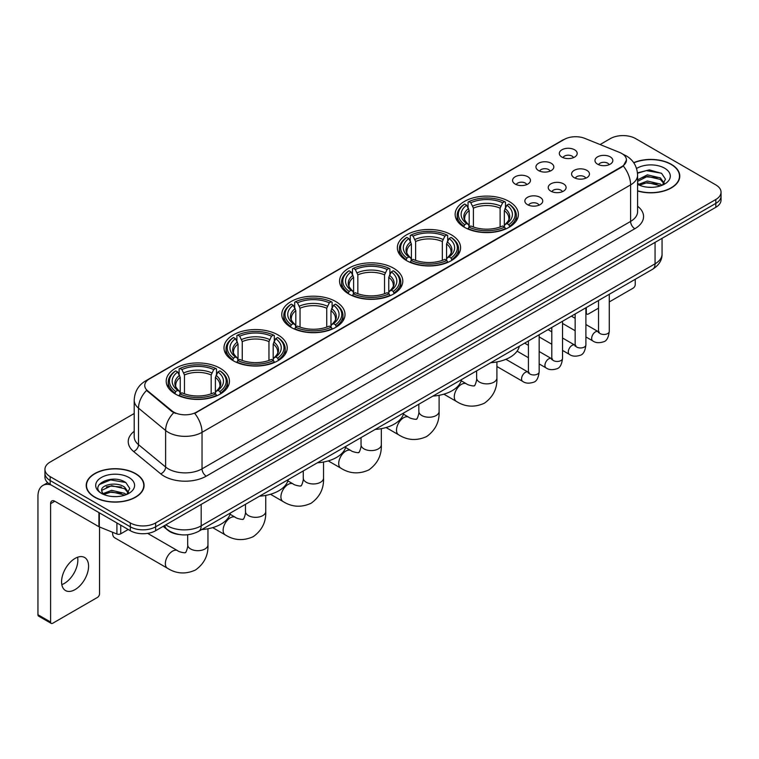 <?xml version="1.0" encoding="UTF-8"?>
<svg xmlns="http://www.w3.org/2000/svg" width="759" height="759" viewBox="0 0 759 759"><rect width="100%" height="100%" fill="white"/><g stroke="black" fill="none" stroke-linecap="round" stroke-linejoin="round"><path stroke-width="1.14" d="M277.965 334.909A31.612 18.254 0 0 0 243.506 330.952A31.612 18.254 0 0 0 223.99 347.821A31.612 18.254 0 0 0 233.25 360.724A31.612 18.254 0 0 0 267.709 364.681A31.612 18.254 0 0 0 287.225 347.821A31.612 18.254 0 0 0 277.965 334.909M451.33 234.816A31.612 18.254 0 0 0 416.871 230.859A31.612 18.254 0 0 0 397.355 247.728A31.612 18.254 0 0 0 406.615 260.631A31.612 18.254 0 0 0 441.074 264.587A31.612 18.254 0 0 0 460.59 247.728A31.612 18.254 0 0 0 451.33 234.816M393.541 268.183A31.612 18.254 0 0 0 359.083 264.227A31.612 18.254 0 0 0 339.567 281.086A31.612 18.254 0 0 0 348.827 293.999A31.612 18.254 0 0 0 383.286 297.955A31.612 18.254 0 0 0 402.801 281.086A31.612 18.254 0 0 0 393.541 268.183M335.753 301.541A31.612 18.254 0 0 0 301.295 297.585A31.612 18.254 0 0 0 281.779 314.454A31.612 18.254 0 0 0 291.039 327.357A31.612 18.254 0 0 0 325.497 331.313A31.612 18.254 0 0 0 345.013 314.454A31.612 18.254 0 0 0 335.753 301.541M220.176 368.276A31.612 18.254 0 0 0 185.718 364.32A31.612 18.254 0 0 0 166.202 381.179A31.612 18.254 0 0 0 175.462 394.092A31.612 18.254 0 0 0 209.92 398.048A31.612 18.254 0 0 0 229.436 381.179A31.612 18.254 0 0 0 220.176 368.276M509.118 201.458A31.612 18.254 0 0 0 474.66 197.492A31.612 18.254 0 0 0 455.144 214.361A31.612 18.254 0 0 0 464.404 227.264A31.612 18.254 0 0 0 498.862 231.229A31.612 18.254 0 0 0 518.378 214.361A31.612 18.254 0 0 0 509.118 201.458M538.558 170.576A8.947 5.171 180 0 1 536.784 169.115A8.947 5.171 180 0 1 539.753 162.692A8.947 5.171 180 0 1 551.214 163.27A8.947 5.171 180 0 1 552.988 169.115A8.947 5.171 180 0 1 538.558 170.576M550.123 171.107A5.37 3.102 0 0 0 548.681 169.599A5.37 3.102 0 0 0 543.397 168.811A5.37 3.102 0 0 0 539.649 171.107M515.19 184.067A8.947 5.171 180 0 1 513.416 182.606A8.947 5.171 180 0 1 516.376 176.183A8.947 5.171 180 0 1 527.847 176.762A8.947 5.171 180 0 1 529.621 182.606A8.947 5.171 180 0 1 515.19 184.067M526.755 184.598A5.37 3.102 0 0 0 525.313 183.09A5.37 3.102 0 0 0 520.029 182.302A5.37 3.102 0 0 0 516.281 184.598M561.926 157.085A8.947 5.171 180 0 1 560.151 155.623A8.947 5.171 180 0 1 563.121 149.2A8.947 5.171 180 0 1 574.582 149.779A8.947 5.171 180 0 1 576.356 155.623A8.947 5.171 180 0 1 561.926 157.085M573.491 157.616A5.37 3.102 0 0 0 572.049 156.107A5.37 3.102 0 0 0 566.764 155.32A5.37 3.102 0 0 0 563.017 157.616M574.202 177.663A8.947 5.171 180 0 1 572.428 176.202A8.947 5.171 180 0 1 575.388 169.779A8.947 5.171 180 0 1 586.859 170.358A8.947 5.171 180 0 1 588.633 176.202A8.947 5.171 180 0 1 574.202 177.663M585.768 178.194A5.37 3.102 0 0 0 584.326 176.686A5.37 3.102 0 0 0 579.041 175.898A5.37 3.102 0 0 0 575.294 178.194M550.835 191.154A8.947 5.171 180 0 1 549.061 189.693A8.947 5.171 180 0 1 552.021 183.27A8.947 5.171 180 0 1 563.491 183.849A8.947 5.171 180 0 1 565.265 189.693A8.947 5.171 180 0 1 550.835 191.154M562.4 191.685A5.37 3.102 0 0 0 560.958 190.177A5.37 3.102 0 0 0 555.673 189.389A5.37 3.102 0 0 0 551.926 191.685M527.467 204.645A8.947 5.171 180 0 1 525.693 203.184A8.947 5.171 180 0 1 528.653 196.761A8.947 5.171 180 0 1 540.123 197.34A8.947 5.171 180 0 1 541.898 203.184A8.947 5.171 180 0 1 527.467 204.645M539.032 205.177A5.37 3.102 0 0 0 537.59 203.668A5.37 3.102 0 0 0 532.306 202.881A5.37 3.102 0 0 0 528.558 205.177M597.57 164.172A8.947 5.171 180 0 1 595.796 162.711A8.947 5.171 180 0 1 598.766 156.288A8.947 5.171 180 0 1 610.227 156.866A8.947 5.171 180 0 1 612.001 162.711A8.947 5.171 180 0 1 597.57 164.172M609.135 164.703A5.37 3.102 0 0 0 607.693 163.194A5.37 3.102 0 0 0 602.409 162.407A5.37 3.102 0 0 0 598.661 164.703M619.591 152.436A16.11 9.298 180 0 1 621.744 153.479A16.11 9.298 180 0 1 626.46 160.054A16.11 9.298 180 0 1 621.744 166.629L196.553 412.109A16.11 9.298 180 0 1 171.97 410.866L147.654 390.819A16.11 9.298 180 0 1 144.741 385.477A16.11 9.298 180 0 1 149.457 378.902L564.231 139.438A16.11 9.298 180 0 1 584.857 138.394L619.591 152.436M179.304 534.526A17.893 10.332 180 0 1 167.976 530.304L163.185 526.348M637.588 190.974A28.927 16.707 0 0 0 679.779 176.126A28.927 16.707 0 0 0 671.307 164.314A28.927 16.707 0 0 0 633.699 162.673M135.605 473.607A28.927 16.707 0 0 0 104.068 469.982A28.927 16.707 0 0 0 86.213 485.418A28.927 16.707 0 0 0 94.685 497.221A28.927 16.707 0 0 0 126.212 500.845A28.927 16.707 0 0 0 144.077 485.418A28.927 16.707 0 0 0 135.605 473.607M626.46 160.054L623.3 165.974L621.744 167.103L194.74 413.408A20.882 12.059 60 0 1 202.036 432.326A23.861 13.776 180 0 1 168.289 432.326A23.861 13.776 180 0 1 165.614 430.486L138.517 408.143A23.861 13.776 180 0 1 134.201 400.24L134.201 436.767A23.861 13.776 0 0 0 138.517 444.67L165.614 467.013A23.861 13.776 0 0 0 168.289 468.853A23.861 13.776 0 0 0 202.036 468.853L630.606 221.419A23.861 13.776 0 0 0 637.588 211.685L637.588 175.149A23.861 13.776 180 0 1 630.606 184.892A20.882 12.059 -120 0 0 623.3 165.974M134.201 413.522L50.179 462.032A17.893 10.332 0 0 0 44.942 469.337L44.942 477.136A17.893 10.332 0 0 0 50.179 484.441L130.33 530.712L130.33 526.812A17.893 10.332 0 0 0 155.633 526.812L715.813 203.403A17.893 10.332 0 0 0 721.05 196.097A17.893 10.332 0 0 1 715.813 203.403L155.633 526.812A17.893 10.332 0 0 1 130.33 526.812L50.179 480.542L130.33 526.812L130.33 522.923A17.893 10.332 0 0 0 155.633 522.923L715.813 199.503A17.893 10.332 0 0 0 721.05 192.198A17.893 10.332 0 0 0 715.813 184.892L635.663 138.622A17.893 10.332 0 0 0 610.35 138.622L600.084 144.552M44.942 473.236A17.893 10.332 0 0 0 50.179 480.542A17.893 10.332 0 0 1 44.942 473.236M175.585 413.408L171.97 411.577L146.563 390.42A20.882 13.966 129.5 0 0 138.517 408.143L138.517 444.67A5.968 3.994 -50.5 0 1 133.631 451.52A29.829 17.22 180 0 1 134.201 431.302M44.942 469.337A17.893 10.332 0 0 0 50.179 476.643L130.33 522.923M130.33 530.712A17.893 10.332 0 0 0 155.633 530.712L715.813 207.302A17.893 10.332 0 0 0 721.05 199.996L721.05 192.198M637.588 190.775A28.633 16.527 0 0 0 679.485 176.126A28.633 16.527 0 0 0 671.098 164.437A28.633 16.527 0 0 0 633.812 162.843M647.617 187.198L652.114 187.331M638.68 184.342L647.361 181.031L660.377 184.076L661.952 185.338M639.476 185.177L647.361 182.577L660.662 185.822M637.588 182.407A13.482 7.78 0 0 0 639.59 185.281M637.588 179.855L647.361 174.845L660.377 177.891L664.258 183.242M637.588 181.401L647.361 176.392L660.377 179.437L663.945 183.64M637.721 184.399L638.414 184.826M637.588 184.342A19.449 11.224 0 0 0 664.599 184.067A19.449 11.224 0 0 0 664.599 168.185A19.449 11.224 0 0 0 636.554 168.507M662.417 185.149L665.463 179.171L661.611 173.365L649.324 169.883L637.475 172.872M638.812 184.949L637.588 183.507M637.503 173.232L646.298 170.623L661.345 173.185M642.01 177.587L646.298 176.809L657.047 177.739M642.01 183.773L646.298 182.995L657.047 183.925M585.901 312.518L586.309 312.755A2.979 1.727 120 0 0 586.925 314.112A2.979 1.727 120 0 0 588.424 313.97L598.528 308.135M609.268 301.93L633.129 288.154A2.979 1.727 120 0 0 635.245 284.502L635.245 279.284M586.309 312.755L586.309 307.528M94.894 497.107A28.633 16.527 0 0 0 126.098 500.684A28.633 16.527 0 0 0 143.774 485.418A28.633 16.527 0 0 0 135.387 473.72A28.633 16.527 0 0 0 104.182 470.144A28.633 16.527 0 0 0 86.507 485.418A28.633 16.527 0 0 0 94.894 497.107M111.905 496.481L116.402 496.614M102.968 493.635L111.649 490.323L124.675 493.369L126.25 494.631M103.774 494.47L111.649 491.87L124.96 495.105M103.11 494.232L101.715 490.969A13.482 7.78 0 0 0 103.888 494.574M128.546 492.534L124.675 487.183C116.582 481.14 99.932 484.868 101.715 490.969L101.659 490.371M101.744 491.158L102.123 490.153L111.649 485.684L124.675 488.73L128.243 492.933M126.715 494.441L129.761 488.454L125.909 482.648C112.266 472.838 88.016 485.769 102.019 493.692L102.712 494.118M128.897 477.477A19.449 11.224 0 0 0 101.393 477.477A19.449 11.224 0 0 0 101.393 493.35A19.449 11.224 0 0 0 128.897 493.35A19.449 11.224 0 0 0 128.897 477.477M99.173 484.603L110.596 479.916L125.643 482.477M106.307 486.88L110.596 486.102L121.336 487.022M106.307 493.065L110.596 492.287L121.336 493.208M463.834 226.932L464.688 224.673A28.396 16.394 0 0 1 464.688 204.048L466.643 205.177A25.654 14.81 0 0 0 466.643 223.544L468.569 224.636L469.185 226.941M469.185 226.002L469.185 210.585L466.643 205.177M468.056 207.624L468.056 202.103L468.901 201.619A28.396 16.394 0 0 1 504.621 201.619L502.667 202.738A25.654 14.81 0 0 0 470.855 202.738L473.407 208.146L473.407 227.007M500.115 227.007L500.115 208.146L502.667 202.738M490.703 362.726A32.808 18.947 0 0 0 519.336 346.199M468.056 228.573A29.592 17.087 0 0 0 505.466 228.573L504.621 227.102A28.396 16.394 0 0 1 468.901 227.102L468.056 229.076M505.466 229.076L505.466 228.573M464.688 204.048L463.834 204.532A29.592 17.087 0 0 0 457.174 215.338A29.592 17.087 0 0 0 463.834 226.135M504.621 201.619L505.466 202.103L505.466 207.624M468.901 227.102L470.855 225.983A25.654 14.81 0 0 0 502.667 225.983L504.621 227.102M466.643 223.544L464.688 224.673M470.855 202.738L468.901 201.619M468.569 208.497A22.941 13.245 0 0 0 468.569 224.636L468.673 224.711C465.419 221.562 464.091 219.417 464.688 218.288A22.068 12.742 0 0 1 469.185 210.585M509.687 226.135A29.592 17.087 0 0 0 516.348 215.338A29.592 17.087 0 0 0 509.687 204.532L508.843 204.048A28.396 16.394 0 0 1 508.843 224.673L509.687 226.932M508.843 224.673L506.889 223.544A25.654 14.81 0 0 0 506.889 205.177L508.843 204.048M506.889 205.177L504.337 210.585L504.337 226.002L504.963 224.636L506.889 223.544M504.337 210.585A22.068 12.742 0 0 1 508.834 218.288C509.431 219.427 508.103 221.562 504.849 224.711L504.963 224.636A22.941 13.245 0 0 0 504.963 208.497M504.337 226.941L504.337 226.002M406.046 260.299L406.9 258.032A28.396 16.394 0 0 1 406.9 237.415L408.845 238.544A25.654 14.81 0 0 0 408.845 256.912L410.78 258.003L411.397 260.309M411.397 259.369L411.397 243.943L408.845 238.544M410.268 240.982L410.268 235.461L411.112 234.977A28.396 16.394 0 0 1 446.833 234.977L444.878 236.106A25.654 14.81 0 0 0 413.067 236.106L415.619 241.514L415.619 260.365M442.326 260.365L442.326 241.514L444.878 236.106M432.915 396.094A32.808 18.947 0 0 0 461.548 379.566M410.268 261.931A29.592 17.087 0 0 0 447.677 261.931L446.833 260.47A28.396 16.394 0 0 1 411.112 260.47L410.268 262.443M447.677 262.443L447.677 261.931M406.9 237.415L406.046 237.899A29.592 17.087 0 0 0 399.386 248.696A29.592 17.087 0 0 0 406.046 259.502M446.833 234.977L447.677 235.461L447.677 240.982M411.112 260.47L413.067 259.341A25.654 14.81 0 0 0 444.878 259.341L446.833 260.47M408.845 256.912L406.9 258.032M413.067 236.106L411.112 234.977M410.78 241.865A22.941 13.245 0 0 0 410.78 258.003L410.885 258.079C407.621 254.92 406.302 252.785 406.9 251.656A22.068 12.742 0 0 1 411.397 243.943M451.899 259.502A29.592 17.087 0 0 0 458.559 248.696A29.592 17.087 0 0 0 451.899 237.899L451.045 237.415A28.396 16.394 0 0 1 451.045 258.032L451.899 260.299M451.045 258.032L449.1 256.912A25.654 14.81 0 0 0 449.1 238.544L451.045 237.415M449.1 238.544L446.548 243.943L446.548 259.369L447.174 258.003L449.1 256.912M446.548 243.943A22.068 12.742 0 0 1 451.045 251.656C451.643 252.794 450.315 254.929 447.06 258.079L447.174 258.003A22.941 13.245 0 0 0 447.174 241.865M446.548 260.309L446.548 259.369M348.258 293.657L349.112 291.399A28.396 16.394 0 0 1 349.112 270.783L351.056 271.902A25.654 14.81 0 0 0 351.056 290.27L352.992 291.371L353.609 293.667M353.609 292.727L353.609 277.31L351.056 271.902M352.48 274.35L352.48 268.828L353.324 268.344A28.396 16.394 0 0 1 389.044 268.344L387.09 269.473A25.654 14.81 0 0 0 355.278 269.473L357.831 274.872L357.831 293.733M384.538 293.733L384.538 274.872L387.09 269.473M375.126 429.452A32.808 18.947 0 0 0 403.76 412.924M352.48 295.298A29.592 17.087 0 0 0 389.889 295.298L389.044 293.837A28.396 16.394 0 0 1 353.324 293.837L352.48 295.801M389.889 295.801L389.889 295.298M349.112 270.783L348.258 271.267A29.592 17.087 0 0 0 341.597 282.063A29.592 17.087 0 0 0 348.258 292.86M389.044 268.344L389.889 268.828L389.889 274.35M353.324 293.837L355.278 292.708A25.654 14.81 0 0 0 387.09 292.708L389.044 293.837M351.056 290.27L349.112 291.399M355.278 269.473L353.324 268.344M352.992 275.232A22.941 13.245 0 0 0 352.992 291.371L353.096 291.437C349.833 288.287 348.504 286.143 349.112 285.023A22.068 12.742 0 0 1 353.609 277.31M394.111 292.86A29.592 17.087 0 0 0 400.771 282.063A29.592 17.087 0 0 0 394.111 271.267L393.257 270.783A28.396 16.394 0 0 1 393.257 291.399L394.111 293.657M393.257 291.399L391.312 290.27A25.654 14.81 0 0 0 391.312 271.902L393.257 270.783M391.312 271.902L388.76 277.31L388.76 292.727L389.376 291.371L391.312 290.27M388.76 277.31A22.068 12.742 0 0 1 393.257 285.023C393.855 286.152 392.526 288.297 389.272 291.437L389.376 291.371A22.941 13.245 0 0 0 389.376 275.232M388.76 293.667L388.76 292.727M290.469 327.025L291.323 324.767A28.396 16.394 0 0 1 291.323 304.141L293.268 305.27A25.654 14.81 0 0 0 293.268 323.638L295.204 324.729L295.82 327.034M295.82 326.095L295.82 310.678L293.268 305.27M294.691 307.718L294.691 302.196L295.536 301.702A28.396 16.394 0 0 1 331.256 301.702L329.302 302.832A25.654 14.81 0 0 0 297.49 302.832L300.042 308.239L300.042 327.101M326.749 327.101L326.749 308.239L329.302 302.832M317.338 462.819A32.808 18.947 0 0 0 345.971 446.292M294.691 328.666A29.592 17.087 0 0 0 332.1 328.666L331.256 327.195A28.396 16.394 0 0 1 295.536 327.195L294.691 329.169M332.1 329.169L332.1 328.666M291.323 304.141L290.469 304.625A29.592 17.087 0 0 0 283.809 315.431A29.592 17.087 0 0 0 290.469 326.228M331.256 301.702L332.1 302.196L332.1 307.718M295.536 327.195L297.49 326.076A25.654 14.81 0 0 0 329.302 326.076L331.256 327.195M293.268 323.638L291.323 324.767M297.49 302.832L295.536 301.702M295.204 308.59A22.941 13.245 0 0 0 295.204 324.729L295.308 324.805C292.044 321.655 290.716 319.511 291.323 318.382A22.068 12.742 0 0 1 295.82 310.678M336.322 326.228A29.592 17.087 0 0 0 342.983 315.431A29.592 17.087 0 0 0 336.322 304.625L335.469 304.141A28.396 16.394 0 0 1 335.469 324.767L336.322 327.025M335.469 324.767L333.524 323.638A25.654 14.81 0 0 0 333.524 305.27L335.469 304.141M333.524 305.27L330.971 310.678L330.971 326.095L331.588 324.729L333.524 323.638M330.971 310.678A22.068 12.742 0 0 1 335.469 318.382C336.066 319.52 334.738 321.655 331.484 324.805L331.588 324.729A22.941 13.245 0 0 0 331.588 308.59M330.971 327.034L330.971 326.095M232.681 360.392L233.535 358.125A28.396 16.394 0 0 1 233.535 337.508L235.48 338.637A25.654 14.81 0 0 0 235.48 356.996L237.415 358.096L238.032 360.402M238.032 359.462L238.032 344.036L235.48 338.637M236.903 341.076L236.903 335.554L237.747 335.07A28.396 16.394 0 0 1 273.468 335.07L271.513 336.199A25.654 14.81 0 0 0 239.702 336.199L242.254 341.607L242.254 360.459M268.961 360.459L268.961 341.607L271.513 336.199M259.55 496.187A32.808 18.947 0 0 0 288.183 479.66M236.903 362.024A29.592 17.087 0 0 0 274.312 362.024L273.468 360.563A28.396 16.394 0 0 1 237.747 360.563L236.903 362.536M274.312 362.536L274.312 362.024M233.535 337.508L232.681 337.992A29.592 17.087 0 0 0 226.021 348.789A29.592 17.087 0 0 0 232.681 359.595M273.468 335.07L274.312 335.554L274.312 341.076M237.747 360.563L239.702 359.434A25.654 14.81 0 0 0 271.513 359.434L273.468 360.563M235.48 356.996L233.535 358.125M239.702 336.199L237.747 335.07M237.415 341.958A22.941 13.245 0 0 0 237.415 358.096L237.52 358.163C234.256 355.013 232.928 352.878 233.535 351.749A22.068 12.742 0 0 1 238.032 344.036M278.534 359.595A29.592 17.087 0 0 0 285.194 348.789A29.592 17.087 0 0 0 278.534 337.992L277.68 337.508A28.396 16.394 0 0 1 277.68 358.125L278.534 360.392M277.68 358.125L275.735 356.996A25.654 14.81 0 0 0 275.735 338.637L277.68 337.508M275.735 338.637L273.183 344.036L273.183 359.462L273.8 358.096L275.735 356.996M273.183 344.036A22.068 12.742 0 0 1 277.68 351.749C278.278 352.878 276.95 355.022 273.695 358.163L273.8 358.096A22.941 13.245 0 0 0 273.8 341.958M273.183 360.402L273.183 359.462M112.645 532.287A10.142 5.854 120 0 0 112.607 533.15A10.142 5.854 120 0 0 114.713 537.789L167.435 568.235A10.142 5.854 -60 0 1 165.889 560.104A10.142 5.854 -60 0 1 172.511 551.167A10.142 5.854 -60 0 1 177.578 550.664C178.735 552.049 186.42 553.444 185.338 552.438C185.661 553.88 188.298 546.527 187.682 544.839A10.142 5.854 180 0 0 190.651 548.975A10.142 5.854 180 0 0 204.987 548.975A10.142 5.854 180 0 0 207.957 544.839C208.393 555.332 204.228 563.719 195.48 570.009C185.661 574.449 176.316 573.851 167.435 568.235M174.893 393.75L175.746 391.492A28.396 16.394 0 0 1 175.746 370.866L177.691 371.995A25.654 14.81 0 0 0 177.691 390.363L179.617 391.464L180.244 393.76M180.244 392.82L180.244 377.403L177.691 371.995M179.115 374.443L179.115 368.921L179.959 368.438A28.396 16.394 0 0 1 215.679 368.438L213.725 369.567A25.654 14.81 0 0 0 181.913 369.567L184.465 374.965L184.465 393.826M211.173 393.826L211.173 374.965L213.725 369.567M201.761 529.545A32.808 18.947 0 0 0 230.394 513.018M179.115 395.392A29.592 17.087 0 0 0 216.524 395.392L215.679 393.93A28.396 16.394 0 0 1 179.959 393.93L179.115 395.894M216.524 395.894L216.524 395.392M175.746 370.866L174.893 371.36A29.592 17.087 0 0 0 168.232 382.156A29.592 17.087 0 0 0 174.893 392.953M215.679 368.438L216.524 368.921L216.524 374.443M179.959 393.93L181.913 392.801A25.654 14.81 0 0 0 213.725 392.801L215.679 393.93M177.691 390.363L175.746 391.492M181.913 369.567L179.959 368.438M179.617 375.316A22.941 13.245 0 0 0 179.617 391.464L179.731 391.53C176.468 388.38 175.139 386.236 175.746 385.117A22.068 12.742 0 0 1 180.244 377.403M220.746 392.953A29.592 17.087 0 0 0 227.406 382.156A29.592 17.087 0 0 0 220.746 371.36L219.892 370.866A28.396 16.394 0 0 1 219.892 391.492L220.746 393.75M219.892 391.492L217.947 390.363A25.654 14.81 0 0 0 217.947 371.995L219.892 370.866M217.947 371.995L215.395 377.403L215.395 392.82L216.011 391.464L217.947 390.363M215.395 377.403A22.068 12.742 0 0 1 219.892 385.117C220.489 386.246 219.161 388.39 215.907 391.53L216.011 391.464A22.941 13.245 0 0 0 216.011 375.316M215.395 393.76L215.395 392.82M77.617 557.239A19.089 11.024 -60 0 1 64.363 583.415A19.089 11.024 -60 0 1 61.811 584.61M75.065 589.601A19.089 11.024 120 0 0 87.541 572.779A19.089 11.024 120 0 0 84.619 557.486A19.089 11.024 120 0 0 75.065 558.425A19.089 11.024 120 0 0 62.599 575.246A19.089 11.024 120 0 0 65.521 590.549A19.089 11.024 120 0 0 75.065 589.601M120.728 525.171L120.728 533.814L128.214 529.497M51.071 484.954A23.861 13.776 -120 0 0 42.893 485.447A23.861 13.776 -120 0 0 37.95 496.377L37.95 614.733L50.606 622.038L50.606 503.682A5.968 3.444 60 0 1 51.84 500.949A5.968 3.444 60 0 1 54.819 501.244L98.926 526.708L98.926 512.581M50.606 622.038A2.979 1.727 120 0 0 51.223 623.405L38.567 616.099A2.979 1.727 -60 0 1 37.95 614.733M51.223 623.405A2.979 1.727 120 0 0 52.713 623.253L97.427 597.437A2.979 1.727 120 0 0 99.533 593.785L99.533 526.983M120.728 533.814A2.979 1.727 180 0 1 116.914 534.013L99.325 526.898A2.979 1.727 180 0 1 98.926 526.708M147.654 390.819L147.654 391.521M171.97 410.866L171.97 411.577M196.553 412.109L196.553 412.592M621.744 166.629L621.744 167.103M206.258 476.159A5.968 3.444 60 0 1 202.036 468.853L202.036 432.326L630.606 184.892L630.606 221.419A5.968 3.444 60 0 0 634.818 228.734L206.258 476.159A29.829 17.22 180 0 1 164.077 476.159A29.829 17.22 180 0 1 160.728 473.863L133.631 451.52M637.588 175.149C637.19 166.572 633.414 160.14 626.279 155.851L623.262 154.381A20.882 9.782 112 0 0 622.987 154.286M147.682 380.126A20.882 12.059 -120 0 0 145.519 380.942C138.375 385.221 134.609 391.653 134.201 400.24M145.519 380.942L562.476 140.206A20.882 12.059 60 0 1 564.06 139.533M173.754 412.678A20.882 13.966 129.5 0 0 165.614 430.486L165.614 467.013A5.968 3.994 -50.5 0 1 160.728 473.863M637.588 206.22A29.829 17.22 180 0 1 634.818 228.734M155.633 522.923L155.633 530.712M715.813 199.503L715.813 207.302M50.179 476.643L50.179 484.441M165.841 524.82A23.861 13.776 0 0 0 167.445 525.845A23.861 13.776 0 0 0 201.192 525.845L655.064 263.8A23.861 13.776 0 0 0 662.057 254.056C662.227 259.976 659.078 265.043 652.598 269.265L198.725 531.3A11.935 6.888 60 0 0 201.192 525.845L201.192 504.412M655.064 242.368L655.064 263.8A11.935 6.888 60 0 1 652.598 269.265M164.874 525.38A11.935 7.979 129.5 0 0 166.961 529.26L163.337 526.272M496.908 361.939L496.908 378.02A10.142 5.854 180 0 1 493.929 382.156A10.142 5.854 180 0 1 479.593 382.156A10.142 5.854 180 0 1 476.624 378.02C477.24 379.709 474.603 387.062 474.28 385.619C475.362 386.625 467.686 385.23 466.519 383.845L461.216 380.781M496.908 378.02C497.335 388.513 493.179 396.9 484.422 403.181C474.603 407.63 465.258 407.033 456.387 401.416A10.142 5.854 -60 0 1 454.831 393.285A10.142 5.854 -60 0 1 461.453 384.348A10.142 5.854 -60 0 1 466.519 383.845M500.115 208.146A22.068 12.742 0 0 0 473.407 208.146M500.741 206.068A22.941 13.245 0 0 0 472.781 206.068M439.11 395.297L439.11 411.378A10.142 5.854 180 0 1 436.14 415.524A10.142 5.854 180 0 1 421.805 415.524A10.142 5.854 180 0 1 418.835 411.378C419.452 413.076 416.814 420.429 416.492 418.987C417.573 419.983 409.898 418.588 408.731 417.213L403.427 414.148M439.11 411.378C439.546 421.881 435.391 430.268 426.634 436.548C416.814 440.988 407.469 440.4 398.598 434.774A10.142 5.854 -60 0 1 397.042 426.653A10.142 5.854 -60 0 1 403.665 417.716A10.142 5.854 -60 0 1 408.731 417.213M442.326 241.514A22.068 12.742 0 0 0 415.619 241.514M442.952 239.427A22.941 13.245 0 0 0 414.993 239.427M381.322 428.664L381.322 444.746A10.142 5.854 180 0 1 378.352 448.882A10.142 5.854 180 0 1 364.016 448.882A10.142 5.854 180 0 1 361.047 444.746C361.663 446.434 359.026 453.787 358.703 452.345C359.785 453.351 352.1 451.956 350.943 450.571L345.639 447.516M381.322 444.746C381.758 455.239 377.593 463.626 368.846 469.916C359.026 474.356 349.681 473.768 340.8 468.142A10.142 5.854 -60 0 1 339.254 460.011A10.142 5.854 -60 0 1 345.876 451.074A10.142 5.854 -60 0 1 350.943 450.571M384.538 274.872A22.068 12.742 0 0 0 357.831 274.872M385.164 272.794A22.941 13.245 0 0 0 357.204 272.794M323.533 462.032L323.533 478.113A10.142 5.854 180 0 1 320.564 482.25A10.142 5.854 180 0 1 306.228 482.25A10.142 5.854 180 0 1 303.258 478.113C303.875 479.802 301.238 487.155 300.915 485.713C301.997 486.718 294.312 485.324 293.154 483.938L287.851 480.874M323.533 478.113C323.97 488.606 319.805 496.993 311.057 503.274C301.238 507.714 291.892 507.126 283.012 501.5A10.142 5.854 -60 0 1 281.466 493.378A10.142 5.854 -60 0 1 288.088 484.441A10.142 5.854 -60 0 1 293.154 483.938M326.749 308.239A22.068 12.742 0 0 0 300.042 308.239M327.376 306.152A22.941 13.245 0 0 0 299.416 306.152M265.745 495.39L265.745 511.471A10.142 5.854 180 0 1 262.775 515.617A10.142 5.854 180 0 1 248.44 515.617A10.142 5.854 180 0 1 245.47 511.471C246.087 513.169 243.449 520.522 243.127 519.08C244.208 520.076 236.523 518.682 235.366 517.306L230.062 514.241M265.745 511.471C266.181 521.964 262.016 530.361 253.269 536.641C243.449 541.082 234.104 540.493 225.224 534.867A10.142 5.854 -60 0 1 223.677 526.746A10.142 5.854 -60 0 1 230.3 517.809A10.142 5.854 -60 0 1 235.366 517.306M268.961 341.607A22.068 12.742 0 0 0 242.254 341.607M269.587 339.52A22.941 13.245 0 0 0 241.628 339.52M211.173 374.965A22.068 12.742 0 0 0 184.465 374.965M211.799 372.887A22.941 13.245 0 0 0 183.839 372.887M609.268 294.274L609.268 331.379A5.37 3.102 180 0 1 607.447 333.704A5.37 3.102 180 0 1 600.103 333.571A5.37 3.102 180 0 1 598.528 331.379L598.358 332.537L598.842 332.148M609.268 331.379C608.538 337.613 606.602 341.095 603.481 341.825C599.041 343.201 595.473 342.888 592.779 340.905A5.37 3.102 -60 0 1 591.954 336.598A5.37 3.102 -60 0 1 595.464 331.863A5.37 3.102 -60 0 1 595.701 331.74A5.37 3.102 -60 0 1 598.149 331.598L599.24 332.034M585.901 307.765L585.901 344.871A5.37 3.102 180 0 1 584.079 347.195A5.37 3.102 180 0 1 576.736 347.062A5.37 3.102 180 0 1 575.161 344.871L574.99 346.028L575.474 345.639M585.901 344.871C585.161 351.104 583.235 354.586 580.113 355.316C575.673 356.692 572.106 356.379 569.411 354.396A5.37 3.102 -60 0 1 568.586 350.089A5.37 3.102 -60 0 1 572.096 345.364A5.37 3.102 -60 0 1 572.333 345.231A5.37 3.102 -60 0 1 574.781 345.098L575.872 345.525M562.533 321.256L562.533 358.362A5.37 3.102 180 0 1 560.711 360.686A5.37 3.102 180 0 1 553.368 360.553A5.37 3.102 180 0 1 551.793 358.362L551.622 359.519L552.106 359.13M562.533 358.362C561.793 364.595 559.867 368.077 556.736 368.808C552.305 370.183 548.738 369.87 546.044 367.887A5.37 3.102 -60 0 1 545.218 363.58A5.37 3.102 -60 0 1 548.729 358.855A5.37 3.102 -60 0 1 548.966 358.722A5.37 3.102 -60 0 1 551.413 358.59L552.505 359.016M539.165 334.747L539.165 371.853A5.37 3.102 180 0 1 537.344 374.178A5.37 3.102 180 0 1 530 374.045A5.37 3.102 180 0 1 528.425 371.853L528.255 373.02L528.729 372.622M539.165 371.853C538.425 378.086 536.499 381.568 533.368 382.299C528.938 383.674 525.37 383.371 522.676 381.379A5.37 3.102 -60 0 1 521.85 377.071A5.37 3.102 -60 0 1 525.361 372.346A5.37 3.102 -60 0 1 525.598 372.214A5.37 3.102 -60 0 1 528.046 372.081L529.137 372.508M50.606 503.682L54.819 501.244M99.325 512.809L99.325 526.898M116.914 534.013L116.914 522.96M562.476 140.206L566.309 138.423M198.725 531.3C189.124 536.129 179.522 536.129 169.921 531.3L166.961 529.26M662.057 254.056L662.057 238.335M679.485 178.517L679.485 176.126M586.925 314.112L585.901 313.524M143.774 487.809L143.774 485.418M86.507 487.809L86.507 485.418M456.387 401.416L443.844 394.168M457.174 220.793L457.174 215.338M516.348 220.793L516.348 215.338M476.624 370.857L476.624 378.02M398.598 434.774L386.056 427.535M399.386 254.161L399.386 248.696M458.559 254.161L458.559 248.696M418.835 404.224L418.835 411.378M340.8 468.142L328.267 460.903M341.597 287.519L341.597 282.063M400.771 287.519L400.771 282.063M361.047 437.582L361.047 444.746M283.012 501.5L270.479 494.261M283.809 320.886L283.809 315.431M342.983 320.886L342.983 315.431M303.258 470.95L303.258 478.113M225.224 534.867L212.691 527.628M226.021 354.254L226.021 348.789M285.194 354.254L285.194 348.789M245.47 504.318L245.47 511.471M112.607 532.268L112.607 533.15M207.957 528.757L207.957 544.839M168.232 387.612L168.232 382.156M227.406 387.612L227.406 382.156M177.578 550.664L147.635 533.378M187.682 534.744L187.682 544.839M592.779 340.905L585.901 336.93M575.161 330.734L562.533 323.438M598.528 300.479L598.528 331.379M598.149 331.598L585.901 324.529M575.161 318.334L571.385 316.152M569.411 354.396L562.533 350.421M551.793 344.225L539.165 336.93M575.161 313.97L575.161 344.871M574.781 345.098L562.533 338.021M551.793 331.825L548.017 329.643M546.044 367.887L539.165 363.912M528.425 357.717L517.078 351.161M551.793 327.461L551.793 358.362M551.413 358.59L539.165 351.512M528.425 345.317L524.649 343.134M522.676 381.379L496.908 366.502M528.425 340.952L528.425 371.853M528.046 372.081L505.911 359.301M42.893 485.447L47.722 482.667"/></g></svg>
